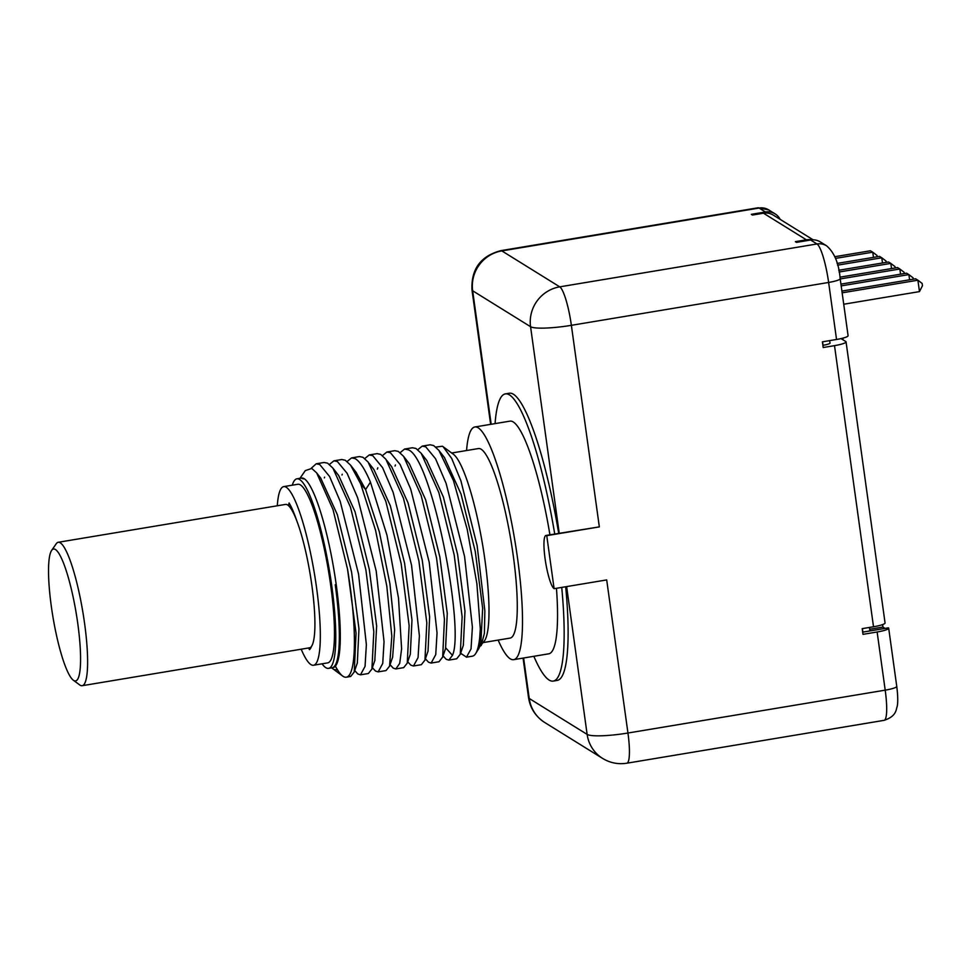 <?xml version="1.0" encoding="UTF-8"?>
<svg xmlns="http://www.w3.org/2000/svg" width="971" height="971" viewBox="0 0 971 971"><rect width="100%" height="100%" fill="white"/><g stroke="black" fill="none" stroke-linecap="round" stroke-linejoin="round"><path stroke-width="1.46" d="M885.079 628.407L882.942 627.072L882.603 624.596M843.083 339.838L842.852 338.151M842.136 292.829L917.898 280.206L915.604 278.786L841.893 291.069M919.476 291.603L922.45 285.729L922.134 283.447L917.898 280.206L919.476 291.603L843.726 304.239M841.177 285.887L908.868 274.599L906.574 273.179L840.935 284.115M913.286 279.163L913.104 277.84L908.868 274.599L909.584 279.782M840.218 278.932L899.838 269.003L897.544 267.571L839.964 277.172M904.256 273.567L904.074 272.232L899.838 269.003L900.554 274.186M839.078 272.014L890.808 263.396L888.514 261.976L838.726 270.266M895.226 267.96L895.044 266.637L890.808 263.396L891.524 268.579M837.548 265.168L881.777 257.788L879.483 256.368L837.087 263.432M886.207 262.364L886.013 261.029L881.777 257.788L882.493 262.971M835.497 258.395L872.747 252.193L870.453 250.773L834.854 256.696M877.177 256.757L876.995 255.434L872.747 252.193L873.475 257.376M811.525 239.898A14.844 14.444 121.8 0 0 806.379 239.825L795.346 241.658L796.499 242.374L810.627 240.019A14.553 14.164 -58.2 0 1 820.289 241.9L826.649 245.857C834.38 252.545 838.883 263.493 840.182 278.665L848.084 335.687A14.553 2.197 172.1 0 1 836.541 339.474L822.401 341.828L823.19 347.533L834.502 345.64A14.553 2.197 -7.9 0 0 846.057 341.865A14.553 2.197 -7.9 0 0 845.765 341.513L840.995 338.6M846.057 341.865L885.067 622.981A14.553 2.197 -7.9 0 1 873.512 626.756L862.199 628.638L862.988 634.342L877.129 631.987A14.553 2.197 -7.9 0 0 888.683 628.213A14.553 2.197 -7.9 0 0 888.392 627.849L862.685 632.133M780.15 219.361A14.553 14.164 121.8 0 0 765.451 211.981L751.323 214.336L752.464 215.052L763.485 213.207L806.379 239.825M813.128 239.825L773.341 215.137A14.844 14.444 121.8 0 0 763.485 213.207M559.223 533.249L530.567 326.705A34.944 5.256 -7.9 0 0 571.373 325.321A34.944 6.154 -99.5 0 0 559.745 286.846L501.837 250.906A34.944 6.154 -99.5 0 0 500.842 250.652L758.096 207.782A34.944 6.154 80.5 0 1 759.091 208.037L765.451 211.981M545.981 535.458L599.338 526.889L546.758 535.652A27.079 4.77 -99.5 0 0 545.981 535.458A27.079 4.77 -99.5 0 0 545.399 560.898A27.079 4.77 -99.5 0 0 554.113 588.681L546.758 535.652M523.612 658.01L529.231 698.477L587.139 734.404A34.944 33.985 121.8 0 0 602.639 758.436C610.091 762.951 618.151 764.541 626.805 763.218A34.944 6.154 -99.5 0 0 627.946 733.02L606.693 579.918L554.113 588.681M829.95 342.824A8.739 1.311 172.1 0 1 830.084 343.006A8.739 1.311 172.1 0 1 823.153 345.275L822.886 345.324M882.942 627.072L869.7 629.281M810.627 240.019L816.999 243.964L559.745 286.846A34.944 33.985 -58.2 0 0 530.567 326.705L472.659 290.778A34.944 5.256 172.1 0 1 471.979 289.928C471.069 269.088 480.681 256.004 500.842 250.652M602.639 758.436L544.731 722.509A34.944 33.985 121.8 0 1 529.231 698.477A34.944 5.256 172.1 0 1 528.552 697.627L523.066 658.095M558.689 533.346A145.577 25.659 -99.5 0 0 513.477 394.275A145.577 25.659 -99.5 0 0 509.326 393.231L505.369 393.886A145.577 25.659 -99.5 0 0 495.076 423.611M561.736 587.419A145.577 25.659 80.5 0 1 553.239 681.084L557.196 680.416A145.577 25.659 -99.5 0 0 565.692 586.751M554.732 534.001A145.577 25.659 80.5 0 0 509.52 394.93A145.577 25.659 -99.5 0 0 505.369 393.886M533.856 656.299A145.577 25.659 -99.5 0 0 549.088 680.04A145.577 25.659 80.5 0 0 553.239 681.084M549.926 534.803A117.94 20.779 80.5 0 0 513.283 421.984A117.94 20.779 -99.5 0 0 509.909 421.147L474.855 426.985A117.94 20.779 -99.5 0 0 466.565 450.532M556.456 588.292A117.94 20.779 80.5 0 1 548.688 653.823L513.635 659.673A117.94 20.779 80.5 0 1 510.273 658.823A117.94 20.779 -99.5 0 1 498.147 640.083M474.855 426.985A117.94 20.779 -99.5 0 1 478.218 427.835A117.94 20.779 80.5 0 1 516.171 548.846A117.94 20.779 80.5 0 1 513.635 659.673M483.279 642.559L510.042 638.105A96.08 16.932 80.5 0 0 512.118 547.814A96.08 16.932 80.5 0 0 481.191 449.245A96.08 16.932 -99.5 0 0 478.46 448.553L451.697 453.008M435.845 447.085L442.473 446.235L453.433 454.294A96.08 16.932 80.5 0 1 482.684 545.253A96.08 16.932 80.5 0 1 484.505 640.787L479.358 647.196M480.293 628.941L478.982 648.288L475.45 653.908A107.732 18.983 -99.5 0 0 480.293 628.941L476.895 583.765L467.197 529.28L453.457 480.596L438.904 450.41L433.612 445.507L430.104 444.803L422.227 446.114L425.735 446.818L435.53 458.713L446.15 483.497L464.599 556.638L472.392 627.096L471.044 648.871L466.481 657.161L472.379 656.178A107.732 18.983 -99.5 0 0 475.45 653.908M311.29 468.24L316.218 463.786L319.726 464.478L329.582 476.506L340.19 501.327L358.566 574.152L366.37 644.61L365.06 666.397L360.472 674.833L357.826 673.983L354.731 670.573M360.472 674.833L368.349 673.522L371.917 669.043L373.811 631.672L365.873 569.783L350.47 507.165L332.883 468.083L327.603 463.167L324.096 462.475L316.218 463.786M329.448 464.429L333.89 460.837L337.386 461.541L347.096 473.278L357.668 497.82L376.19 571.009L384.043 641.685L382.732 663.46L378.144 671.883L375.498 671.046L372.913 668.279M378.144 671.883L386.021 670.573L389.565 666.167L391.823 636.211L386.81 586.156L375.546 530.215L360.642 483.764L350.567 465.158L345.263 460.23L341.768 459.526L333.89 460.837M347.12 461.492L351.551 457.899L355.058 458.591C359.743 461.189 364.878 469.042 370.437 482.138L387.004 535.337L398.486 598.002L401.606 648.834L399.712 663.399L395.804 668.946L393.17 668.097L390.257 664.88M395.804 668.946L403.681 667.635L407.25 663.144L409.143 625.688L401.169 563.666L385.827 501.364L368.143 462.087L362.936 457.28L359.428 456.576L351.551 457.899M382.465 455.593L386.895 452L390.391 452.704L400.113 464.466L410.684 489.056L429.231 562.379L437.047 632.983L435.736 654.636L431.148 663.059L428.502 662.21L425.395 658.787M431.148 663.059L439.026 661.737L442.679 656.979L444.439 619.243L436.525 557.876L421.159 495.465L403.62 456.37L398.268 451.394L394.772 450.69L386.895 452M364.793 458.543L369.223 454.95L372.73 455.654L382.586 467.67L393.182 492.467L411.558 565.256L419.387 635.799L418.064 657.598L413.476 665.997L410.842 665.159L408.123 662.222M413.476 665.997L421.353 664.686L424.958 660.098L426.803 622.787L418.877 560.898L403.451 498.281L385.875 459.222L380.608 454.343L377.1 453.639L369.223 454.95M400.125 452.656L404.567 449.063L408.063 449.755C431.719 456.771 464.903 628.71 452.474 655.352L448.808 660.11L446.175 659.26L443.067 655.85M448.808 660.11L456.686 658.799L460.266 654.284L462.135 616.779L454.173 554.817L438.843 492.564L421.208 453.323L415.94 448.444L412.432 447.752L404.567 449.063M461.419 653.774L466.481 657.161M299.978 478.302L305.295 470.595L311.752 468.447L316.667 472.877L333.041 509.641L347.545 569.188L356.054 633.141L354.245 671.981L350.677 676.471L348.528 675.95M331.499 667.793L333.939 669.565L336.925 669.856L334.631 670.111L342.654 676.034A107.732 18.983 80.5 0 1 335.383 666.13M320.648 478.011L337.338 514.642L351.599 572.162L358.967 628.892L357.316 663.047L354.233 672.005M332.883 468.083L338.673 475.523L355.046 511.79L369.283 569.297L376.639 625.992L374.806 660.596M355.908 472.027L365.606 489.578L379.394 532.059L389.917 583.729L394.639 629.827L392.636 657.209M347.545 569.188A107.732 18.983 80.5 0 1 346.295 677.2A107.732 18.983 80.5 0 1 342.654 676.034M417.797 449.707L422.227 446.114M368.98 463.203L373.932 469.563L390.318 505.721L404.591 563.253L411.971 620.02L410.32 654.199L407.25 663.144M386.834 460.509L391.665 466.711L408.014 502.857L422.251 560.255L429.631 616.925L428.029 651.165L424.946 660.086M403.596 456.382L409.398 463.835L425.662 499.859L439.851 556.966L447.267 613.466L445.555 648.628M443.079 446.648L451.697 458.458L460.922 480.851L477.137 545.69L484.845 610.808L484.395 633.31L481.167 645.618M426.742 460.436L443.359 496.982L457.608 554.465L464.975 611.172L463.337 645.339L460.266 654.284M444.402 457.499L461.055 494.118L475.28 551.589L482.648 608.259L480.876 642.79M330.237 667.514A96.08 16.932 -99.5 0 0 332.118 667.757L333.077 667.587A96.08 16.932 -99.5 0 0 335.141 577.308A96.08 16.932 -99.5 0 0 304.226 478.739A96.08 16.932 -99.5 0 0 301.483 478.048L296.968 478.8A96.08 16.932 80.5 0 1 331.681 585.319A96.08 16.932 80.5 0 1 328.55 668.351A96.08 16.932 80.5 0 1 322.056 663.824M292.283 485.184A96.08 16.932 80.5 0 1 296.968 478.8M301.192 649.198A90.546 15.961 -99.5 0 0 313.512 665.244L327.64 662.89A90.546 15.961 -99.5 0 0 328.501 570.948A90.546 15.961 -99.5 0 0 297.866 484.262L283.738 486.617A90.546 15.961 -99.5 0 0 277.293 505.782M311.545 646.249A77.449 13.643 80.5 0 1 309.482 649.66L308.669 647.96M288.8 505.879A15.924 2.804 -99.5 0 0 288.69 504.75L289.091 502.978A77.449 13.643 80.5 0 1 296.313 519.449M313.512 665.244A90.546 15.961 -99.5 0 0 314.361 573.303A90.546 15.961 -99.5 0 0 283.738 486.617M290.001 504.532L288.69 504.75M51.645 550.387A66.878 11.786 80.5 0 1 77.716 623.115A66.878 11.786 80.5 0 1 73.274 680.186A66.878 11.786 80.5 0 1 51.378 606.766A66.878 11.786 80.5 0 1 51.645 550.387L56.184 543.821A72.704 12.817 80.5 0 1 58.248 542.279L285.535 504.41A72.704 12.817 80.5 0 1 311.812 585.003A72.704 12.817 80.5 0 1 309.446 647.827L82.159 685.708A72.704 12.817 80.5 0 1 79.695 684.919L73.286 680.186M58.248 542.279A72.704 12.817 80.5 0 1 84.513 622.884A72.704 12.817 80.5 0 1 82.159 685.708M758.096 207.782L768.741 209.918A14.553 14.164 121.8 0 0 759.091 208.037L501.837 250.906A34.944 33.985 -58.2 0 0 472.659 290.778L491.18 424.266M826.649 245.857A14.553 14.164 121.8 0 0 816.999 243.964A34.944 6.154 80.5 0 1 828.627 282.452L571.373 325.321L599.338 526.889M840.182 278.665A14.553 2.197 172.1 0 1 828.627 282.452L836.541 339.474M822.571 341.804L823.056 345.3M862.369 628.613L862.855 632.109M877.129 631.987L885.2 690.15L627.946 733.02A34.944 5.256 -7.9 0 1 587.139 734.404L566.627 586.593M873.512 626.756L834.502 345.64M884.059 720.348C896.318 716.38 895.966 709.959 897.155 706.548C897.556 705.043 898.418 699.545 896.755 686.363A14.553 2.197 172.1 0 1 885.2 690.15A34.944 6.154 80.5 0 1 884.059 720.348L626.805 763.218M360.642 483.764L365.606 489.578L370.437 482.138M442.679 656.979L445.786 647.948L452.474 655.352M303.268 478.897A96.08 16.932 -99.5 0 0 300.525 478.205M328.55 668.351L332.118 667.757A96.08 16.932 -99.5 0 0 335.238 584.724M768.741 209.918L775.113 213.875M829.647 340.615L830.011 343.224M869.446 627.436L869.931 630.932M490.634 424.351L471.979 289.928M544.731 722.509C535.591 716.513 530.19 708.211 528.552 697.627M896.755 686.363L888.683 628.213M371.905 669.043L374.976 660.098M316.655 472.889L320.964 478.424M356.369 472.622L350.567 465.158M350.677 676.471L346.295 677.2M324.593 477.162L324.338 477.89M373.289 668.752L372.391 667.611M342.253 474.249L341.986 475.001M390.973 665.803L390.063 664.637M408.585 662.817L407.747 661.724M377.804 467.791L377.343 469.127M395.428 464.963L395.051 466.056M461.65 654.078L460.74 652.9M442.594 657.246L445.665 648.312M426.997 460.776L421.196 453.323M444.706 457.875L438.904 450.423M480.997 642.401L478.982 648.288M389.541 666.155L392.612 657.221"/></g></svg>

